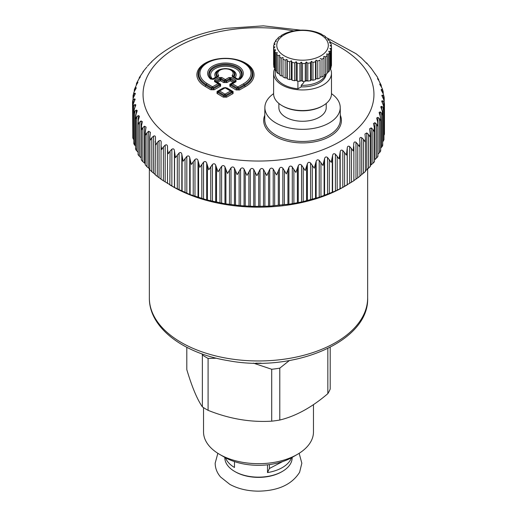 <?xml version="1.0" encoding="UTF-8"?>
<svg xmlns="http://www.w3.org/2000/svg" width="517" height="517" viewBox="0 0 517 517"><rect width="100%" height="100%" fill="white"/><g stroke="black" fill="none" stroke-linecap="round" stroke-linejoin="round"><path stroke-width="0.78" d="M216.423 358.21L208.093 358.436A73.64 42.517 180 0 1 202.367 354.959L202.044 353.899M208.093 358.436L208.093 410.33A73.64 42.517 180 0 1 202.367 406.86L202.367 354.959M208.093 410.33C229.302 418.86 250.506 422.473 271.709 421.161L271.709 369.267L253.349 363.115M289.352 360.562L279.787 368.136L279.787 420.037A73.64 42.517 180 0 1 271.709 421.161M279.787 368.136A73.64 42.517 180 0 1 271.709 369.267M279.787 420.037C295.808 416.159 311.829 407.364 327.843 393.644L327.843 348.497M330.195 347.314L330.195 389.043A73.64 42.517 180 0 1 329.607 390.4A73.64 42.517 180 0 1 327.843 393.644M186.805 347.314L186.805 369.636C191.994 386.962 197.177 399.37 202.367 406.86M313.464 404.63L313.464 431.947A54.964 31.737 180 0 1 311.577 440.2A54.964 31.737 180 0 1 297.365 454.385A54.964 31.737 180 0 1 219.635 454.385A54.964 31.737 180 0 1 203.536 431.947L203.536 407.629M297.365 454.385L292.532 457.177A48.126 27.789 180 0 1 224.468 457.177L219.635 454.385M224.837 457.39L224.837 457.713A33.663 19.433 0 0 0 234.699 471.459A33.663 19.433 0 0 0 266.442 476.603A33.663 19.433 0 0 0 282.301 471.459A33.663 19.433 0 0 0 292.163 457.713L292.163 457.39M234.699 471.459L235.358 471.84A32.726 18.89 0 0 0 266.223 476.842A32.726 18.89 0 0 0 281.642 471.84L282.301 471.459M269.402 464.596L269.402 468.499L282.67 461.558M267.509 464.828L267.509 472.577A33.663 19.433 0 0 0 291.472 457.771M267.509 472.577L269.402 468.499M225.528 457.771A33.663 19.433 0 0 0 234.479 467.471L234.479 461.61M305.553 81.059A19.724 11.387 0 0 0 307.311 80.852M311.053 80.077A19.724 11.387 0 0 0 311.725 79.883M323.959 74.823L325.607 74.739A23.672 13.668 180 0 1 325.174 75.682A23.672 13.668 180 0 1 301.23 85.305L303.867 82.546L303.867 81.337M275.199 70.092L275.199 73.24A27.349 15.794 0 0 0 297.908 88.801L301.23 86.882A23.672 13.668 0 0 0 325.174 77.259A23.672 13.668 0 0 0 326.143 74.312M278.876 103.458L278.876 107.594A23.672 13.668 0 0 0 299.026 121.114A23.672 13.668 0 0 0 325.174 111.614A23.672 13.668 0 0 0 326.221 107.594L326.221 103.458M301.23 86.882L301.23 85.305M273.616 93.661A37.676 21.753 0 0 0 264.872 107.465A37.676 21.753 0 0 0 312.682 128.546A37.676 21.753 0 0 0 340.225 107.465A37.676 21.753 0 0 0 331.475 93.661M161.052 146.065L161.046 179.276L174.416 187.477L189.713 194.424L206.703 199.898L224.973 203.776L240.586 205.695L253.769 206.393L269.732 206.154L284.363 204.596L284.363 170.584L286.315 173.906L288.913 167.411C289.546 166.099 290.502 165.77 291.782 166.409L295.866 172.426L298.257 165.821C299.072 164.219 300.17 163.992 301.56 165.143L305.192 170.52L307.35 163.811C308.067 162.17 309.14 161.899 310.555 162.984L314.226 168.199L316.145 161.394C316.759 159.727 317.787 159.404 319.228 160.425L322.918 165.472L324.579 158.59C325.096 156.89 326.078 156.528 327.526 157.485L331.216 162.364L332.612 155.41C333.019 153.691 333.95 153.284 335.397 154.176L339.062 158.887L340.186 151.875C340.483 150.143 341.349 149.691 342.797 150.518L346.409 155.061L347.256 148.004C347.443 146.266 348.245 145.775 349.673 146.537L353.221 150.919L353.777 143.661M284.363 204.596L288.913 204.26L301.56 201.992L319.228 197.274L335.397 191.019L342.797 187.367L353.874 180.717L353.867 146.705M353.783 143.829C353.854 142.085 354.584 141.561 355.987 142.259L359.444 146.479L359.968 142.925L359.696 138.95M359.716 139.377C359.677 137.625 360.336 137.07 361.706 137.703L363.445 139.299L365.047 141.774L365.454 138.627L364.976 134L366.786 132.908L368.485 134.426L369.991 136.831L370.295 134.097L369.577 128.843L371.193 127.893L372.847 129.34L374.25 131.673L374.289 127.395L373.481 123.518L374.909 122.697L376.505 124.067L377.791 126.342L377.681 122.07L376.66 118.044L377.908 117.353L379.433 118.645L380.602 120.868L380.338 116.603L379.097 112.46L380.169 111.879L381.617 113.113L382.658 115.278L382.237 111.032L380.771 106.799L381.682 106.328L383.045 107.491L383.95 109.617L383.963 109.093M383.95 109.617L383.375 105.39L381.675 101.093L382.438 100.718L383.698 101.83L384.467 103.839L384.467 134.174L383.957 135.46M384.467 103.917L383.75 99.716L381.804 95.38L382.425 95.096L383.588 96.149L384.202 98.204L384.118 97.067L383.349 94.042L382.018 91.509C381.042 89.977 380.926 89.305 381.649 89.493L381.152 89.693M383.2 92.2L382.703 90.494L381.649 89.493L381.649 90.914M383.123 91.49L382.173 88.407L380.758 85.932C379.704 84.445 379.491 83.78 380.118 83.941L379.737 84.071M381.365 86.914L381.048 84.898L380.118 83.941L380.118 84.982M377.552 78.545L377.83 78.474C377.307 78.345 377.61 78.998 378.741 80.432L381.255 85.35L381.048 86.365M378.922 80.678L377.339 76.981L374.618 73.149M378.644 80.303L378.644 79.392L377.83 78.474L377.83 79.198M375.672 74.668L370.947 67.921M375.491 74.454L374.812 73.582M371.645 68.864L366.572 62.893M367.057 63.765L361.545 58.143M361.519 58.098L356.058 53.71L327.125 37.999A28.933 16.706 0 0 1 328.469 39.389L328.469 40.132M167.527 183.541L167.527 149.536L168.271 153.723L170.08 151.048L169.815 184.905L172.956 186.715A120.978 69.847 0 0 0 344.044 186.715L347.204 184.892L347.204 150.88M374.463 159.973L376.505 158.079C377.804 156.819 378.198 156.153 377.681 156.076M370.295 165.556L372.847 163.346C374.211 162.151 374.689 161.504 374.289 161.407M365.454 170.875L370.185 166.564M359.716 176.219L365.396 171.528M353.783 180.679L359.948 176.252L359.968 142.925M161.188 179.231L157.291 176.439L157.291 142.427L159.049 140.779C160.444 140.101 161.155 140.637 161.188 142.388L161.194 142.13M157.291 176.439L155.145 174.74L155.455 137.839C155.533 136.094 154.9 135.525 153.543 136.145L151.811 137.716L150.24 140.165L149.872 137.147L150.428 132.313L148.683 131.273L146.996 132.766L145.523 135.144L145.251 132.552L146.053 127.098L144.495 126.193L142.86 127.609L141.496 129.929L141.509 125.65L142.382 121.721L141.018 120.946L139.441 122.29L138.194 124.545L138.356 120.267L139.448 116.202L138.259 115.55L136.759 116.823L135.635 119.026L135.952 114.768L137.263 110.593L136.242 110.05L134.827 111.258L133.832 113.41L134.297 109.165L135.848 104.912L134.982 104.473L133.651 105.623L132.791 107.355L132.791 137.916L133.651 139.629L133.651 105.623M155.455 174.688L151.811 171.722L151.811 137.716M149.943 169.906L151.811 171.722M149.872 169.143L146.996 166.771L146.996 132.766M145.374 164.878L146.996 166.771M145.251 163.734L142.86 161.621L142.86 127.609M141.509 159.656C141.063 159.747 141.516 160.399 142.86 161.621M141.309 158.073L139.441 156.296L139.441 122.29M138.356 154.279C137.806 154.344 138.168 155.016 139.441 156.296M138.259 152.399L136.759 150.835L136.759 116.823M135.952 148.773C135.286 148.812 135.551 149.503 136.759 150.835M135.57 146.124L134.827 145.271L134.827 111.258M134.297 143.177C133.522 143.183 133.703 143.881 134.827 145.271M133.25 104.02L133.25 99.949L132.533 101.991L132.791 133.186M382.696 141.929L383.957 139.764L383.957 109.197M380.68 148.159L381.617 147.119C382.774 145.749 382.981 145.057 382.237 145.038M377.908 154.195L379.433 152.657C380.667 151.339 380.964 150.66 380.338 150.609M212.002 79.334L212.526 78.972A14.812 8.55 180 0 1 225.658 66.254A14.812 8.55 180 0 1 238.208 79.166L233.212 76.652M212.823 79.321L212.526 78.972L215.628 77.227L216.772 77.098L218.685 75.385A7.677 4.433 0 0 1 225.567 68.871A7.677 4.433 0 0 1 232.146 75.482L232.43 76.729L233.296 76.703L233.199 76.29A1.577 1.124 -135.6 0 0 232.146 75.482M236.036 80.264A1.577 0.924 -59.4 0 0 235.17 81.214L235.164 81.705L235.17 81.214L233.038 82.487L230.162 80.781L229.768 78.506L226.168 80.529A1.577 0.898 -119.4 0 0 225.322 79.573L228.921 77.55A1.577 0.898 -119.4 0 1 229.768 78.506L230.621 78.513A1.577 0.924 -59.4 0 1 231.487 77.569L236.036 80.264L236.004 81.744A1.577 0.898 -119.4 0 0 235.229 81.66L235.229 81.66A1.577 0.898 -119.4 0 0 235.164 81.705L231.706 83.644M217.696 58.925A28.577 16.499 180 0 0 204.99 86.32L210.768 89.745A1.577 0.924 120.6 0 0 211.634 88.795L213.347 88.808L214.187 89.771L220.585 86.171A1.577 0.898 60.6 0 1 219.744 85.208L218.898 84.62L213.359 87.735A1.577 0.898 -119.4 0 0 212.513 86.778L218.051 83.664A1.577 0.924 -59.4 0 1 218.859 83.592A1.577 0.924 -59.4 0 1 218.917 83.631L218.898 84.62A1.577 0.898 -119.4 0 0 218.051 83.664L214.549 81.583A1.577 0.924 -59.4 0 1 215.35 81.512A1.577 0.924 -59.4 0 1 215.415 81.557L215.421 81.066A1.577 0.898 -119.4 0 0 214.581 80.103L219.253 77.472A1.577 0.898 -119.4 0 1 220.093 78.435L220.953 78.442A1.577 0.924 -59.4 0 1 221.819 77.492L225.322 79.573A1.577 0.924 -59.4 0 0 224.456 80.516L226.168 80.529L226.155 81.602L229.755 79.579L230.608 79.586L230.162 80.781L227.002 82.565L226.155 81.602L224.449 81.589A1.577 0.924 -59.4 0 1 223.583 82.539L227.002 82.565M235.17 81.214L230.621 78.513L230.608 79.586L234.401 82.125M218.788 83.56L215.415 81.557L215.421 81.066L220.093 78.435L220.087 79.508L220.94 79.515L220.494 80.71L220.087 79.508L216.184 82.009M218.917 83.631L218.956 83.657A1.577 1.577 0 0 0 218.859 83.592L215.318 81.492M218.956 83.657L219.906 84.316L219.744 85.208L213.347 88.808L213.359 87.735L211.647 87.722A1.577 0.924 -59.4 0 1 212.513 86.778L207.155 83.599A1.577 0.924 -59.4 0 0 206.289 84.549L205.856 85.37A27.369 15.801 0 0 1 203.433 64.968L203.911 64.593A26.774 15.458 0 0 0 206.289 84.549L211.647 87.722L211.634 88.795L205.856 85.37A1.577 0.924 120.6 0 1 204.99 86.32M207.155 83.599A25.566 14.76 0 0 1 207.627 62.731A25.566 14.76 0 0 1 243.772 63.003A25.566 14.76 0 0 1 243.307 83.87A1.577 0.898 -119.4 0 1 244.147 84.833L238.647 87.929L236.935 87.916A1.577 0.924 -59.4 0 1 237.801 86.966L232.404 83.767A1.577 0.924 -59.4 0 0 231.538 84.717L231.564 83.728A1.577 0.898 60.6 0 1 231.635 83.683A1.577 0.898 60.6 0 1 232.404 83.767L236.004 81.744M231.519 83.754L230.55 84.413L231.519 83.754A1.577 1.577 0 0 1 231.635 83.683L235.274 81.634M218.685 75.385L218.348 76.626A1.577 0.898 -119.4 0 0 217.573 76.535A1.577 0.898 -119.4 0 0 217.502 76.587L212.862 79.198M222.756 68.832A10.695 6.178 180 0 0 215.628 77.227L216.894 76.697A9.487 5.48 0 0 1 217.825 71.094L218.31 70.719A8.886 5.131 0 0 0 217.618 76.173M228.171 68.832A10.695 6.178 180 0 1 235.19 77.376L233.923 76.826A9.487 5.48 0 0 0 233.102 71.094L232.618 70.719C227.848 67.889 223.079 67.889 218.31 70.719M238.867 79.437L237.09 79.495A1.577 0.924 -59.4 0 1 237.898 79.424A1.577 0.924 -59.4 0 1 237.956 79.469L238.88 79.431A16.622 9.597 0 0 0 236.708 66.693A16.622 9.597 0 0 0 214.542 66.525A16.622 9.597 0 0 0 211.802 79.224L213.56 79.314L211.867 79.275A16.021 9.248 180 0 1 215.124 67.281A16.021 9.248 180 0 1 236.12 67.436A16.021 9.248 180 0 1 238.815 79.456L238.208 79.166L237.878 79.508M211.802 79.224L212.72 79.275M217.599 76.522L212.791 79.23M233.232 76.665L237.898 79.424L238.757 79.502M163.217 52.152L161.013 53.723M157.304 56.566L152.024 61.277M151.604 62.15L151.985 61.303M151.972 61.368L147.423 66.234M146.815 67.107L142.976 71.766M142.576 72.723L143.519 71.398M142.711 72.574L139.409 77.427L140.34 76.742M139.067 78.662L139.319 77.595L139.319 78.345M140.088 77.317L140.088 76.69C140.572 76.568 140.243 77.214 139.092 78.629L136.527 83.347L137.903 82.229M136.32 84.853L136.527 83.347M137.554 83.05L137.554 82.119C138.149 81.97 137.91 82.63 136.831 84.103L134.407 89.441L135.771 87.644L136.23 87.825M134.304 90.249L134.407 89.441M135.771 88.937L135.771 87.644C136.469 87.47 136.314 88.136 135.318 89.654L133.955 92.168L133.069 95.651L133.625 94.275L134.743 93.241L135.325 93.493M133.05 96.324L133.069 95.651M134.743 94.947L134.743 93.241C135.538 93.028 135.48 93.7 134.562 95.264L133.302 97.836L132.533 101.991M133.25 99.949L134.478 98.857L135.195 99.199L133.412 103.51L132.798 107.73M155.481 137.335L155.455 137.839M155.145 141.529L155.63 144.954L157.291 142.427M163.391 180.892L163.391 146.88L161.653 149.484L161.052 145.258L161.188 142.388M161.046 179.276L161.052 145.258M163.391 146.88L165.175 145.154C166.59 144.411 167.372 144.915 167.521 146.66L167.527 149.536M170.08 151.048L171.87 149.232C173.305 148.431 174.151 148.896 174.416 150.628L175.444 157.659L179.102 153C180.549 152.127 181.454 152.554 181.829 154.273L183.134 161.252L186.818 156.431C188.266 155.488 189.235 155.875 189.713 157.575L191.284 164.484L194.98 159.495C196.421 158.493 197.436 158.829 198.017 160.509L199.853 167.34L203.536 162.183C204.958 161.117 206.018 161.407 206.703 163.055L208.784 169.796L212.429 164.477C213.825 163.34 214.917 163.585 215.705 165.201L218.019 171.844L221.606 166.358C222.969 165.162 224.094 165.356 224.973 166.933L227.499 173.466L231.009 167.818C232.333 166.564 233.477 166.7 234.44 168.238L237.174 174.649L240.586 168.846C241.853 167.534 243.016 167.618 244.063 169.111L246.984 175.399L250.267 169.44C251.482 168.07 252.651 168.103 253.769 169.544L256.865 175.696L260.006 169.595C261.15 168.167 262.319 168.148 263.508 169.537L266.753 175.547L269.732 169.305C270.805 167.831 271.968 167.76 273.215 169.091L276.589 174.946L279.387 168.574C280.382 167.056 281.526 166.933 282.838 168.206L284.363 170.584M230.718 84.303L230.692 85.292L229.826 86.242L236.062 89.932A1.577 0.924 120.6 0 0 236.928 88.989L238.634 89.002L239.481 89.958L245.407 86.623A28.577 16.499 180 0 0 233.232 58.925M223.583 82.539L220.494 80.71L217.547 82.371L216.261 82.145M218.988 83.683L220.63 84.193L215.421 81.066M230.608 84.374A1.577 0.898 -119.4 0 1 229.871 84.265L233.038 82.487L234.317 82.281M226.672 97.164L225.826 96.201L224.12 96.188L223.254 97.138L226.672 97.164L233.064 93.564L232.223 92.608L225.826 96.201L225.839 95.134A1.577 0.401 -179.4 0 0 224.126 95.122L224.12 96.188L217.883 92.498L217.909 91.509L217.062 91.47L223.46 87.871L224.3 87.916M223.46 87.871L226.879 87.896L233.109 91.593L232.385 91.709L231.435 91.05A1.577 0.575 124.8 0 1 231.377 92.02L232.223 92.608L232.243 91.619L231.467 91.076M226.879 87.896L226.013 87.929M223.254 97.138L217.017 93.448L218.73 91.923A1.577 0.601 -124.2 0 1 218.71 90.96A1.577 0.601 -124.2 0 1 218.756 90.934A1.577 0.898 60.6 0 1 218.827 90.889A1.577 0.898 60.6 0 1 219.596 90.973L224.992 94.172A1.577 0.924 -59.4 0 0 224.126 95.122L218.73 91.923A1.577 0.924 -59.4 0 1 219.596 90.973L225.134 87.858A1.577 0.924 120.6 0 1 225.942 87.787A1.577 1.577 0 0 0 224.365 87.774A1.577 0.898 60.6 0 1 225.134 87.858L230.53 91.057L224.992 94.172A1.577 0.898 -119.4 0 1 225.839 95.134L231.377 92.02A1.577 0.898 -119.4 0 0 230.53 91.057A1.577 0.924 120.6 0 1 231.338 90.986L225.942 87.787A1.577 0.924 120.6 0 1 226 87.832L231.273 90.953M218.898 90.85L224.294 87.819A1.577 0.898 60.6 0 1 224.365 87.774L218.827 90.889A1.577 1.577 0 0 0 218.71 90.96L218.672 90.992M224.443 87.735A1.577 1.57 173.3 0 1 225.871 87.754M255.915 363.167A68.38 39.479 0 0 0 261.079 363.167M277.816 41.134A25.772 14.883 0 0 0 295.291 59.604A25.772 14.883 0 0 0 327.28 49.516A25.772 14.883 0 0 0 309.806 31.046A25.772 14.883 0 0 0 277.816 41.134M297.908 88.801L297.908 81.137M274.708 68.696A28.933 16.706 0 0 0 273.616 73.24A28.933 16.706 0 0 0 298.432 89.771A28.933 16.706 0 0 0 330.305 77.944A28.933 16.706 0 0 0 331.475 73.24A28.933 16.706 0 0 0 330.505 68.942M273.616 73.24L273.616 93.855A28.933 16.706 0 0 0 282.088 105.662A28.933 16.706 0 0 0 323.002 105.662A28.933 16.706 0 0 0 330.305 98.553A28.933 16.706 0 0 0 331.475 93.855L331.475 73.24M282.088 105.662L282.838 106.095A27.879 16.098 0 0 0 322.259 106.095L323.002 105.662M283.019 76.975L283.019 59.132A28.933 16.706 0 0 0 285.151 60.159L285.151 77.996A28.933 16.706 0 0 1 283.019 76.975M283.019 75.921L281.203 75.921L281.203 58.085L283.019 57.465L283.019 59.132M285.151 60.159L286.941 59.345L286.941 77.802L285.151 77.996M287.278 78.836L287.278 61A28.933 16.706 0 0 0 289.694 61.775L289.694 79.612A28.933 16.706 0 0 1 287.278 78.836L286.941 77.802M286.941 59.345L287.278 61M289.694 61.775L291.394 60.773L291.394 79.237L289.694 79.612M292.053 80.213L292.053 62.376A28.933 16.706 0 0 0 294.677 62.887L294.677 80.723A28.933 16.706 0 0 1 292.053 80.213L291.394 79.237M291.394 60.773L292.053 62.376M294.677 62.887L296.228 61.71L296.228 80.167L294.677 80.723M297.185 81.059L297.185 63.223A28.933 16.706 0 0 0 299.931 63.442L299.931 81.285A28.933 16.706 0 0 1 297.185 81.059L296.228 80.167M296.228 61.71L297.185 63.223M299.931 63.442L301.275 62.118L301.275 80.574L299.931 81.285M302.497 81.35L302.497 63.513A28.933 16.706 0 0 0 305.269 63.442L305.269 81.279A28.933 16.706 0 0 1 302.497 81.35L301.275 80.574M301.275 62.118L302.497 63.513M305.269 63.442L306.361 61.982L306.361 80.439L305.269 81.279M307.815 81.072L307.815 63.236A28.933 16.706 0 0 0 310.51 62.867L310.51 80.704A28.933 16.706 0 0 1 307.815 81.072L306.361 80.439M306.361 61.982L307.815 63.236M310.51 62.867L311.324 61.31L311.324 79.767L310.51 80.704M312.953 62.395L312.953 80.232A28.933 16.706 0 0 0 315.486 79.586L315.486 61.749A28.933 16.706 0 0 1 312.953 62.395L311.324 61.31M311.324 79.767L312.953 80.232M315.486 61.749L315.984 60.121L315.984 78.578L315.486 79.586M317.735 78.868L317.735 61.025A28.933 16.706 0 0 0 320.023 60.121L320.023 77.964A28.933 16.706 0 0 1 317.735 78.868L315.984 78.578M315.984 60.121L317.735 61.025M320.023 60.121L320.023 77.964M322.001 59.171L322.001 77.014A28.933 16.706 0 0 0 323.959 75.883L323.959 58.04A28.933 16.706 0 0 1 322.001 59.171L320.191 58.46M320.191 76.917L322.001 77.014M325.607 56.902A28.933 16.706 0 0 0 327.171 55.578L327.171 73.42A28.933 16.706 0 0 1 325.607 74.739L325.607 56.902L323.791 56.379L323.959 58.04M327.171 72.328L328.424 72.121L328.424 54.279L326.673 53.949L327.171 55.578M328.424 54.279A28.933 16.706 0 0 0 329.542 52.818L329.542 70.655A28.933 16.706 0 0 1 328.424 72.121M329.542 69.485L330.357 69.246L330.357 51.409L328.728 51.261L329.542 52.818M330.357 51.409A28.933 16.706 0 0 0 330.996 49.852L330.996 67.688A28.933 16.706 0 0 1 330.357 69.246M330.996 66.376L331.352 66.221L331.352 48.378L329.898 48.391L330.996 49.852M331.352 48.378A28.933 16.706 0 0 0 331.475 46.808A28.933 16.706 0 0 0 331.475 46.782L330.13 45.457L331.358 45.296A28.933 16.706 0 0 0 330.977 43.712L329.426 42.543L330.389 42.265A28.933 16.706 0 0 0 329.503 40.753L327.81 39.751L328.469 39.389M331.352 66.221A28.933 16.706 0 0 0 331.475 64.651A28.933 16.706 0 0 0 331.475 64.619L331.475 46.84M331.358 46.666L331.358 45.296M330.389 43.266L330.389 42.265M325.665 37.334L325.665 36.772L325.329 37.179L327.119 37.993M325.665 36.772A28.933 16.706 0 0 0 323.894 35.537L322.072 34.917L322.072 34.484A28.933 16.706 0 0 0 319.939 33.463L317.819 32.623A28.933 16.706 0 0 0 315.396 31.847L313.043 31.246A28.933 16.706 0 0 0 310.42 30.736L307.912 30.4A28.933 16.706 0 0 0 305.166 30.18L302.6 30.109A28.933 16.706 0 0 0 299.828 30.18L297.281 30.387A28.933 16.706 0 0 0 294.58 30.755L292.144 31.227A28.933 16.706 0 0 0 289.61 31.873L287.362 32.597A28.933 16.706 0 0 0 285.074 33.502L283.096 34.452A28.933 16.706 0 0 0 281.138 35.583L281.138 36.074M277.926 38.691L277.926 38.045A28.933 16.706 0 0 1 279.49 36.72L281.306 36.003L281.138 35.583M275.555 41.664L275.555 40.804A28.933 16.706 0 0 1 276.673 39.337L278.424 38.432L277.926 38.045M274.1 44.934L274.1 43.771A28.933 16.706 0 0 1 274.734 42.213L276.362 41.127L275.555 40.804M273.616 64.619A28.933 16.706 0 0 0 273.616 64.651L273.616 46.808A28.933 16.706 0 0 1 273.745 45.244L275.199 43.99L274.1 43.771M273.616 46.808A28.933 16.706 0 0 0 273.616 46.84L273.616 64.677A28.933 16.706 0 0 1 273.616 64.651M274.708 67.96L274.12 67.746A28.933 16.706 0 0 1 273.739 66.163L273.739 48.327L274.96 46.924L273.616 46.84M273.739 48.327A28.933 16.706 0 0 0 274.12 49.91L274.12 67.746M276.627 70.945L275.587 70.713A28.933 16.706 0 0 1 274.708 69.194L274.708 51.351L275.664 49.839L274.12 49.91M274.708 51.351A28.933 16.706 0 0 0 275.587 52.87L275.587 70.713M279.432 73.621L277.978 73.466A28.933 16.706 0 0 1 276.627 72.07L276.627 54.233L277.286 52.631L275.587 52.87M276.627 54.233A28.933 16.706 0 0 0 277.978 55.629L279.768 55.203L279.432 74.694A28.933 16.706 0 0 0 281.203 75.921M279.432 56.851A28.933 16.706 0 0 0 281.203 58.085M277.978 73.466L277.978 55.629M340.225 107.465L340.354 119.498A37.806 21.83 180 0 1 312.72 140.65A37.806 21.83 180 0 1 264.743 119.498L264.872 107.465M340.309 115.181A38.859 22.431 180 0 1 313.005 142.091A38.859 22.431 180 0 1 264.788 115.181M330.357 42.207A115.453 66.661 180 0 1 371.658 107.601A115.453 66.661 180 0 1 289.559 158.583A115.453 66.661 180 0 1 147.3 112.312A115.453 66.661 180 0 1 227.441 30.18A115.453 66.661 180 0 1 294.05 30.962M220.585 86.171L220.63 84.193M210.768 89.745L214.187 89.771M236.062 89.932L239.481 89.958M229.871 84.265L229.826 86.242M233.109 91.593L233.064 93.564M217.017 93.448L217.062 91.47M293.902 203.207L293.902 169.195M292.299 203.737L292.299 166.888M377.908 123.725L377.908 117.353M376.505 158.079L376.505 124.067M374.909 159.546L374.909 122.697M372.847 163.346L372.847 129.34M371.193 164.742L371.193 127.893M368.485 168.439L368.485 134.426M366.786 169.757L366.786 132.908M363.445 173.311L363.445 139.299M361.706 174.552L361.706 137.703M357.758 177.945L357.758 143.933M355.987 179.108L355.987 142.259M353.867 180.717L353.867 147.235M351.457 182.307L351.457 148.295M349.673 183.386L349.673 146.537M347.256 184.853L347.256 148.004M344.587 186.366L344.587 152.353M342.797 187.367L342.797 150.518M340.186 188.718L340.186 151.875M339.992 188.75L339.992 154.745M337.181 190.101L337.181 156.095M335.397 191.019L335.397 154.176M332.612 192.253L332.612 155.41M332.282 192.272L332.282 158.267M329.297 193.494L329.297 159.482M327.526 194.334L327.526 157.485M324.579 195.432L324.579 158.59M324.114 195.439L324.114 161.427M320.967 196.518L320.967 162.506M319.228 197.274L319.228 160.425M316.145 198.244L316.145 161.394M315.538 198.218L315.538 164.212M312.262 199.155L312.262 165.143M310.555 199.833L310.555 162.984M307.35 200.654L307.35 163.811M306.613 200.602L306.613 166.597M303.221 201.384L303.221 167.379M301.56 201.992L301.56 165.143M298.257 202.664L298.257 165.821M297.398 202.58L297.398 168.568M237.826 79.392L233.296 76.703M220.953 78.442L220.94 79.515L224.449 81.589L224.456 80.516L220.953 78.442M243.307 83.87L237.801 86.966A1.577 0.898 -119.4 0 1 238.647 87.929L238.634 89.002L244.567 85.66L244.147 84.833A26.774 15.458 0 0 0 247.016 64.593C237.051 56.217 213.876 56.217 203.911 64.593M236.935 87.916L231.538 84.717L230.692 85.292L236.928 88.989L236.935 87.916M228.921 77.55L231.487 77.569M214.549 81.583L214.581 80.103M219.253 77.472L221.819 77.492M239.849 79.379A17.83 10.295 0 0 0 237.523 65.717A17.83 10.295 0 0 0 213.747 65.543A17.83 10.295 0 0 0 210.807 79.166M237.09 79.495L232.43 76.729M218.348 76.626L213.56 79.314M233.199 76.29A8.886 5.131 0 0 0 232.618 70.719M379.433 152.657L379.433 118.645M380.169 116.008L380.169 111.879M381.617 147.119L381.617 113.113M381.682 109.423L381.682 106.328M383.045 141.503L383.045 107.491M382.438 103.109L382.438 100.718M383.698 106.58L383.698 101.83M382.425 96.963L382.425 95.096M383.588 99.296L383.588 96.149M382.703 92.672L382.703 90.494M143.345 71.773L143.345 71.391M136.662 84.329L136.662 83.063M134.763 90.553L134.763 88.633M133.625 97.06L133.625 94.275M134.478 101.061L134.478 98.857M134.982 107.31L134.982 104.473M136.242 113.785L136.242 110.05M138.259 120.752L138.259 115.55M141.018 157.788L141.018 120.946M144.495 163.042L144.495 126.193M148.683 168.115L148.683 131.273M153.543 172.988L153.543 136.145M159.049 177.628L159.049 140.779M165.175 181.997L165.175 145.154M167.521 183.503L167.521 146.66M171.87 186.081L171.87 149.232M174.416 187.477L174.416 150.628M174.559 187.509L174.559 153.497M177.312 188.905L177.312 154.893M179.102 189.849L179.102 153M181.829 191.122L181.829 154.273M182.113 191.148L182.113 157.136M185.041 192.408L185.041 158.402M186.818 193.274L186.818 156.431M189.713 194.424L189.713 157.575M190.133 194.431L190.133 160.419M193.229 195.555L193.229 161.55M194.98 196.344L194.98 159.495M198.017 197.352L198.017 160.509M198.58 197.339L198.58 163.333M201.817 198.321L201.817 164.316M203.536 199.032L203.536 162.183M206.703 199.898L206.703 163.055M207.395 199.859L207.395 165.847M210.755 200.693L210.755 166.681M212.429 201.32L212.429 164.477M215.705 202.05L215.705 165.201M216.52 201.973L216.52 167.96M219.99 202.651L219.99 168.639M221.606 203.2L221.606 166.358M224.973 203.776L224.973 166.933M225.91 203.659L225.91 169.654M229.458 204.183L229.458 170.171M231.009 204.661L231.009 167.818M234.44 205.087L234.44 168.238M235.5 204.926L235.5 170.914M239.106 205.281L239.106 171.269M240.586 205.695L240.586 168.846M244.063 205.96L244.063 169.111M245.232 205.747L245.232 171.734M248.871 205.94L248.871 171.928M250.267 206.289L250.267 169.44M253.769 206.393L253.769 169.544M255.043 206.128L255.043 172.116M258.7 206.154L258.7 172.142M260.006 206.438L260.006 169.595M263.508 206.386L263.508 169.537M264.878 206.057L264.878 172.051M268.53 205.921L268.53 171.909M269.732 206.154L269.732 169.305M273.215 205.94L273.215 169.091M274.669 205.546L274.669 171.541M278.288 205.243L278.288 171.237M279.387 205.423L279.387 168.574M282.838 205.055L282.838 168.206M287.937 204.131L287.937 170.119M288.913 204.26L288.913 167.411M245.407 86.623A1.577 0.898 -119.4 0 1 244.567 85.66A27.369 15.801 0 0 0 247.494 64.968L247.016 64.593M227.771 358.417A109.145 63.016 0 0 0 367.645 297.954C369.3 341.743 293.94 373.041 228.372 360.685C183.438 353.454 148.974 327.752 149.355 297.954A109.145 63.016 0 0 0 227.771 358.417M217.844 453.306L215.162 463.219C215.253 468.324 217.062 472.932 220.591 477.023L229.839 484.377C238.163 488.869 247.785 491.124 258.707 491.15C278.262 490.782 291.898 484.487 299.614 472.26L301.838 463.219L299.149 453.306M157.278 56.586C174.985 42.388 197.811 32.985 225.761 28.383L263.437 25.85L300.661 30.141M377.933 156.244L377.933 124.474M374.463 161.524L374.463 129.373M370.295 166.642L370.295 134.097M365.454 171.566L365.454 138.627M380.68 150.835L380.68 119.44M382.696 145.329L382.696 114.419M384.209 101.332L384.209 98.03M383.2 93.693L383.2 92.136M381.43 86.979L381.43 86.307M134.304 91.412L134.304 90.197M133.043 98.592L133.043 96.072M133.8 143.493L133.8 112.719M135.57 149.019L135.57 117.747M138.078 154.467L138.078 122.82M141.309 159.792L141.309 127.764M145.251 164.968L145.251 132.552M149.872 169.957L149.872 137.147M149.355 297.954L149.355 168.678M367.645 297.954L367.645 169.091M331.475 64.651L331.475 46.808"/></g></svg>

